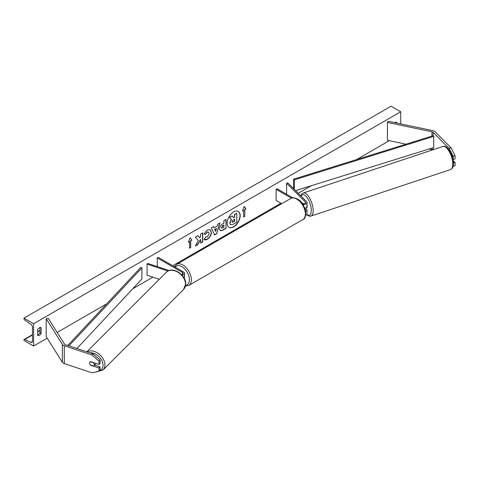 <?xml version="1.0" encoding="UTF-8"?>
<svg xmlns="http://www.w3.org/2000/svg" width="479" height="479" viewBox="0 0 479 479"><rect width="100%" height="100%" fill="white"/><g stroke="black" fill="none" stroke-linecap="round" stroke-linejoin="round"><path stroke-width="0.72" d="M303.207 203.641L302.704 203.138A2.73 1.114 -108.4 0 0 302.656 203.15A2.73 1.114 -108.4 0 0 302.387 203.365A2.73 1.114 -108.4 0 1 302.548 203.204L302.716 203.15M304.937 208.131L304.746 208.197A3.281 1.892 0 0 0 307.009 206.371L307.009 202.581A3.281 1.892 0 0 0 306.572 201.635L287.783 182.846L286.604 183.241L286.604 194.252M302.836 204.401A3.281 1.892 0 0 0 307.009 202.581M301.914 203.09L302.375 203.359A1.91 1.102 0 0 0 304.464 203.599A1.91 1.102 0 0 0 305.644 202.581A1.91 1.102 0 0 0 305.386 202.024L286.604 183.241M305.614 215.287A3.281 1.892 0 0 0 307.009 213.736L307.009 209.94A3.281 1.892 180 0 1 305.62 211.49M292.837 197.851L277.066 188.744L276.102 189.307L276.102 200.462L281.718 203.701M307.009 209.94A3.281 1.892 180 0 0 306.572 208.994L305.53 207.952M305.039 209.042L305.386 209.389A1.91 1.102 180 0 1 305.644 209.94A1.91 1.102 180 0 1 305.422 210.455M276.102 189.307L291.448 198.162M450.949 147.676L455.05 155.639L453.158 156.268L449.057 148.304L450.949 147.676L435.004 131.725A4.371 2.527 0 0 0 434.309 131.204A4.371 2.527 0 0 0 432.711 130.617L388.164 121.259L387.421 122.444L387.421 140.293L405.923 144.179M449.057 148.304L433.112 132.36A2.185 1.263 0 0 0 432.765 132.096A2.185 1.263 0 0 0 431.968 131.803L387.421 122.444M455.05 155.639L455.05 158.914L453.158 159.543L453.158 156.268M432.645 149.885A2.185 1.263 0 0 0 431.968 149.652L429.016 149.035M453.104 166.387L455.05 165.758L455.05 162.483L453.248 160.681M453.451 163.016L455.05 162.483M90.675 365.022L90.507 365.19A2.73 1.934 45 0 1 89.561 363.088A2.73 1.934 45 0 1 89.992 361.944A2.73 1.934 45 0 1 90.507 361.621L99.027 364.459L99.027 361.184L100.117 360.094L100.117 363.369L99.027 364.459M100.117 360.094L93.022 353.861L91.926 354.957L64.306 345.748A4.371 2.527 180 0 1 63.402 345.347A4.371 2.527 180 0 1 62.384 344.425L46.17 318.709L46.17 336.557L62.384 362.274A4.371 2.527 180 0 0 63.402 363.196A4.371 2.527 180 0 0 64.306 363.597L91.926 372.806L99.027 371.303L99.027 368.028L90.507 365.19M93.022 353.861L65.401 344.652A2.185 1.263 180 0 1 64.946 344.455A2.185 1.263 180 0 1 64.437 343.994L48.223 318.272L46.17 318.709M99.027 371.303L100.117 370.213L100.117 366.938L94.579 365.088M100.117 366.938L99.027 368.028M91.926 354.957L99.027 361.184M181.319 274.407A1.91 1.102 180 0 0 183.14 273.305A1.91 1.102 180 0 0 182.583 272.521L157.268 257.912L158.238 257.349L183.547 271.964A3.281 1.892 180 0 1 184.511 273.305A3.281 1.892 180 0 1 182.014 275.144M184.511 273.305L184.511 277.096A3.281 1.892 180 0 1 184.074 278.042M169.111 270.539L147.736 263.414L147.053 264.097L147.053 275.251L159.279 279.329M167.937 271.06L147.053 264.097M157.268 257.912L157.268 266.593M305.71 207.88A2.73 1.114 -108.4 0 0 305.806 207.862L306.752 207.545A2.73 1.114 -108.4 0 0 307.255 206.317A2.73 1.114 -108.4 0 0 307.009 204.796M302.548 203.204L302.926 203.581M233.668 226.902A9.215 5.323 120 0 0 239.692 218.783A9.215 5.323 120 0 0 238.279 211.395A9.215 5.323 120 0 0 233.668 211.856A9.215 5.323 120 0 0 227.651 219.975A9.215 5.323 120 0 0 229.064 227.357A9.215 5.323 120 0 0 233.668 226.902M228.968 227.303A9.215 5.323 120 0 0 233.477 226.795A9.215 5.323 120 0 0 239.47 218.759A9.215 5.323 120 0 0 238.183 211.341M37.667 329.636A3.413 1.97 -60 0 1 39.41 327.78A3.413 1.97 -60 0 1 41.116 327.612A3.413 1.97 -60 0 1 41.146 327.63L41.146 333.432A3.413 1.97 -60 0 1 37.697 335.456A3.413 1.97 -60 0 1 37.667 335.438L37.667 329.636M396.666 123.043L396.666 122.373A3.413 1.97 120 0 0 396.636 122.355A3.413 1.97 120 0 0 394.93 122.522A3.413 1.97 120 0 0 394.744 122.636M205.659 236.961L207.347 237.033L209.191 233.608L208.593 232.135L207.347 232.261L205.599 234.357L203.988 233.962L207.413 229.968L210.251 229.657L211.401 232.309C211.209 235.267 209.85 237.596 207.323 239.302C205.784 240.117 204.689 240.129 204.042 239.332L205.814 237.087M204.485 239.68L204.042 239.332M219.532 228.938L219.532 228.914C219.681 226.705 220.789 224.992 222.855 223.783L223.915 223.166L223.915 220.621L226.058 219.382L226.058 228.309L222.747 230.219L220.244 230.662L219.532 228.938M198.33 240.482L195.402 246.008L197.941 244.541L200.599 239.386L200.599 243.003L202.743 241.769L202.743 232.842L200.599 234.081L200.599 236.387L199.821 237.847L197.875 235.656L195.3 237.141L198.33 240.482M33.614 323.726L33.614 346.036L23.95 340.461L23.95 339.988A1.227 0.713 60 0 1 24.207 339.425A1.227 0.713 60 0 1 24.74 339.449L30.961 342.377A2.323 1.341 -120 0 0 31.973 342.413A2.323 1.341 -120 0 0 32.452 341.353L32.452 327.073A2.323 1.341 -120 0 0 30.961 324.325L24.74 320.074A1.227 0.713 60 0 1 23.95 318.619L23.95 318.146L33.614 323.726L400.725 111.775L400.725 123.893M33.614 346.036L47.199 338.192M57.157 332.444L106.685 303.848M132.725 288.813L152.861 277.191M172.727 265.719L280.928 203.246M298.207 193.271L311.272 185.732M356.633 159.543L389.295 140.682M244.799 209.604L245.961 208.94L244.218 206.461L242.482 210.946L243.637 210.275L243.637 216.969L244.799 216.298L244.799 209.604L244.799 216.298M188.379 242.182L190.115 237.698L191.857 240.171L190.696 240.841L190.696 247.535L189.54 248.206L189.54 241.512L188.379 242.182M214.173 227.83L217.167 226.1L217.711 224.202L219.921 222.927L216.652 233.746L214.604 234.932L211.329 227.884L213.616 226.567L214.173 227.83L213.502 226.633M395.51 122.798L395.51 122.271M39.985 327.528L39.985 332.761A3.413 1.97 -60 0 1 37.667 334.875M23.95 318.146L391.068 106.194L400.725 111.775M39.985 332.761L41.146 333.432M229.932 223.112L231.525 219.418L229.675 217.37L232.153 215.939L233.716 217.747L234.656 217.203L234.656 214.496L236.8 213.257L236.8 222.196L233.141 224.31L230.597 224.789L229.74 222.974L231.333 219.31L229.675 217.37M230.423 224.687L229.74 222.998M233.584 217.598L234.465 217.089L234.465 214.382L236.8 213.257M229.483 217.256L232.153 215.939M244.607 216.191L243.637 216.748M242.59 210.658L243.637 210.275M244.607 209.497L245.763 208.826L244.176 206.569M190.079 237.806L191.857 240.171M191.666 240.063L190.696 240.841M190.504 240.727L190.696 247.535M189.54 247.984L190.504 247.421M188.492 241.895L189.54 241.512M199.821 237.847L197.815 235.692M200.599 242.781L202.551 241.656L202.551 232.956M195.57 245.685L197.749 244.428L200.599 239.386M221.675 227.585L221.933 228.238L223.915 227.465L223.915 225.106L221.484 227.477L221.849 228.172M221.484 227.477L222.705 225.579L223.915 225.106M225.866 219.496L226.058 228.309M225.866 228.196L222.555 230.106L220.148 230.603M210.155 229.609L211.203 232.195C211.017 235.153 209.658 237.482 207.132 239.189L204.389 239.62M208.491 232.087L207.156 232.153L205.599 234.357M205.407 234.243L204.018 233.902M216.508 228.393L214.79 229.387L215.646 231.411L216.508 228.393L214.79 229.387M214.592 229.273L215.646 231.411M219.651 223.082L216.652 233.746M216.46 233.632L214.52 234.752M232.087 221.687L232.321 222.292L234.656 221.292L234.656 219.143L233.237 219.963L232.087 221.687M232.231 222.22L234.465 221.178L234.465 219.256M89.561 363.088A2.73 1.934 -135 0 0 90.238 364.878L93.615 366.004A2.73 1.934 -135 0 0 93.86 365.812A2.73 1.934 -135 0 0 94.291 364.669A2.73 1.934 -135 0 0 93.615 362.878L90.238 361.753A2.73 1.934 -135 0 0 89.992 361.944A2.73 1.934 -135 0 0 89.561 363.088M93.86 365.812L95.632 364.034A2.73 1.934 -135 0 0 95.986 363.447M433.112 132.36L433.112 135.707L293.651 179.17L293.651 188.714M433.112 135.707L433.758 136.401L294.298 179.864L294.298 189.361M294.298 179.864L293.651 179.17M433.758 136.401L433.758 147.556L295.567 190.624M67.784 345.449L140.688 267.486L141.892 267.857L141.892 279.012L76.921 348.496M68.97 345.844L141.892 267.857M305.386 202.024L305.386 203.132M305.386 209.389L305.386 210.305M433.112 147.76L433.112 149.729M431.968 131.803L431.968 136.06M431.968 148.113L431.968 149.652M64.306 345.748L64.306 363.597M62.384 344.425L62.384 362.274M182.583 272.521L182.583 274.084M290.693 198.516C292.052 197.426 294.31 197.605 297.459 199.054C305.626 202.988 308.165 218.226 302.854 219.58A12.161 7.023 -120 0 0 304.716 209.838A12.161 7.023 -120 0 0 296.776 199.12A12.161 7.023 -120 0 0 290.693 198.516L176.697 264.336A12.161 7.023 60 0 1 182.774 264.935A12.161 7.023 60 0 1 190.72 275.653A12.161 7.023 60 0 1 188.858 285.394L185.457 286.041M185.613 285.262A10.795 6.233 -120 0 0 189.181 277.407A10.795 6.233 -120 0 0 181.81 266.611A10.795 6.233 -120 0 0 175.23 267.162M452.769 164.099A12.161 4.964 -108.4 0 0 449.296 151.657A12.161 4.964 -108.4 0 0 442.847 146.484C447.17 144.418 453.709 155.579 453.457 163.417C453.385 166.764 452.41 168.812 450.535 169.554A12.161 4.964 -108.4 0 0 452.769 164.099M306.728 214.496A10.795 4.407 -108.4 0 0 311.284 210.347A10.795 4.407 -108.4 0 0 307.147 197.641A10.795 4.407 -108.4 0 0 301.081 196.145M442.847 146.484L303.225 193.019A12.161 4.964 71.6 0 1 309.679 198.192A12.161 4.964 71.6 0 1 313.152 210.64A12.161 4.964 71.6 0 1 310.919 216.095L450.535 169.554M30.961 342.377L32.446 341.521M24.74 339.449L32.452 334.995M37.667 331.983L39.985 330.642M89.812 352.795A10.795 7.634 45 0 1 103.051 365.22A10.795 7.634 45 0 1 99.309 371.021M95.788 371.985L102.985 370.016A12.161 8.598 -135 0 0 104.919 364.932A12.161 8.598 -135 0 0 98.476 353.634A12.161 8.598 -135 0 0 87.028 351.861M185.529 284.322A12.161 8.598 45 0 1 183.595 289.412L185.708 283.927C186.175 274.766 172.242 265.803 166.399 272.216A12.161 8.598 45 0 1 178.188 272.413A12.161 8.598 45 0 1 185.529 284.322M302.854 219.58L188.858 285.394M174.53 266.755L176.697 264.336M303.225 193.019L301.752 194.019L300.77 195.833M306.518 214.73L309.135 216.179L310.919 216.095M24.207 339.425L32.452 334.665M37.667 331.654L39.985 330.318M102.985 370.016L183.595 289.412M86.819 351.796L166.399 272.216"/></g></svg>
